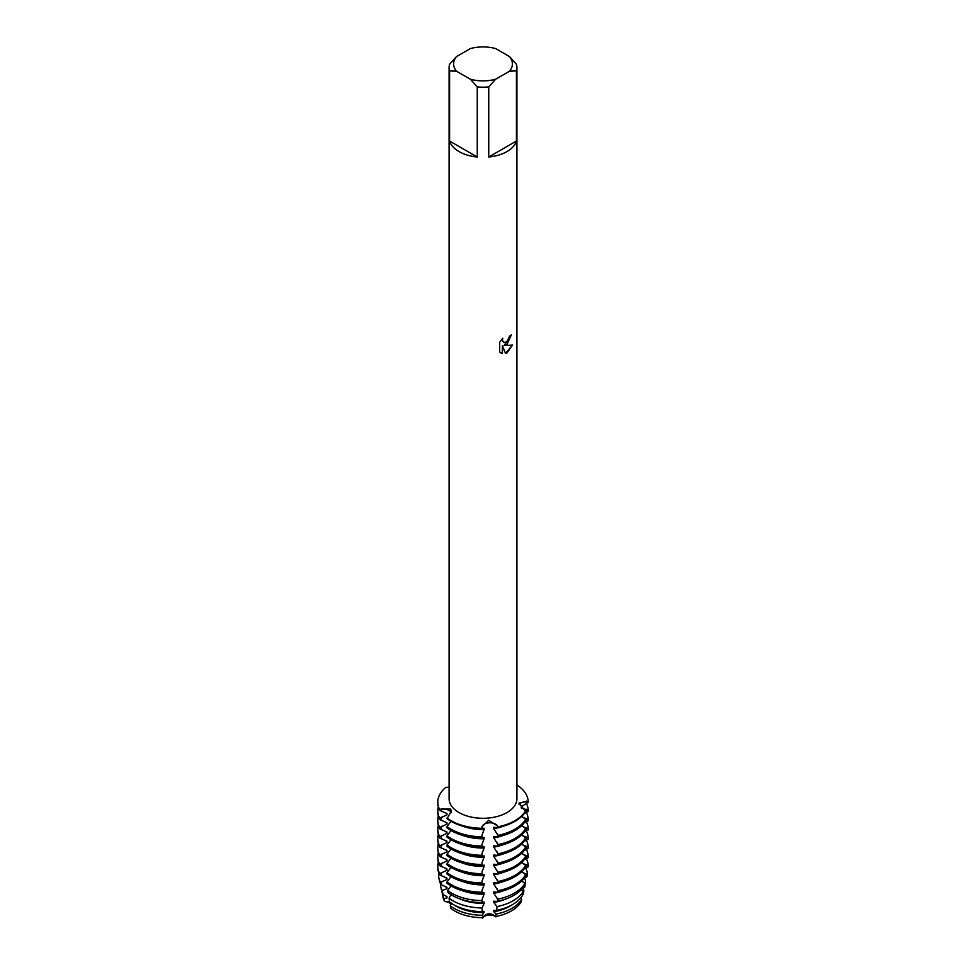 <?xml version="1.0" encoding="UTF-8"?>
<svg xmlns="http://www.w3.org/2000/svg" width="966" height="966" viewBox="0 0 966 966"><rect width="100%" height="100%" fill="white"/><g stroke="black" fill="none" stroke-linecap="round" stroke-linejoin="round"><path stroke-width="1.45" d="M451.001 904.321A7.873 4.552 0 0 0 444.662 901.519L444.034 898.754L446.956 897.945L446.956 896.605L443.092 894.588L442.186 890.459L446.956 888.72L446.956 887.38L440.919 884.578L440.448 882.356L446.956 879.495L446.956 878.142L439.711 874.967L439.711 873.614L446.956 870.269L446.956 868.917L439.711 865.729L439.711 864.389L446.956 861.032L446.956 859.692L439.711 856.504L439.711 855.164L446.956 851.807L446.956 850.466L439.711 847.279L439.711 845.938L446.956 842.581L446.956 841.229L439.711 838.053L439.711 836.701L446.956 833.344L446.956 832.004L439.711 828.816L439.711 827.476L446.956 824.119L446.956 822.778L439.711 819.591L439.711 818.25L446.956 814.893L446.956 813.553L439.711 810.365L441.438 809.387A7.873 4.552 180 0 1 451.303 812.575A7.873 4.552 0 0 0 450.711 811.682A7.873 4.552 0 0 0 441.438 809.387L439.711 809.689A45.209 26.106 180 0 1 445.845 787.314L449.093 787.278M437.803 802.517A45.209 26.106 0 0 0 437.791 802.855L437.791 802.178A45.209 26.106 180 0 0 439.711 809.689L441.426 808.844L450.542 809.049L451.4 810.969L447.041 818.673A45.209 26.106 0 0 0 451.037 821.317A45.209 26.106 0 0 0 481.986 828.949L481.986 828.285A45.209 26.106 180 0 1 447.041 817.997A45.209 26.106 180 0 0 481.986 828.285L482.034 826.691L488.711 820.279L497.345 825.833A7.873 4.552 0 0 0 488.675 822.851A7.873 4.552 0 0 0 482.034 827.234L481.986 828.285L482.034 827.234A7.873 4.552 180 0 1 488.675 822.851A7.873 4.552 180 0 1 497.345 825.833L497.937 827.5A45.209 26.106 0 0 0 514.975 821.317A45.209 26.106 0 0 0 525.673 811.476L518.923 803.108L526.398 801.623A7.873 4.552 0 0 0 519.092 804.763A7.873 4.552 180 0 1 526.398 801.623L528.209 801.599L528.209 802.275L521.266 806.755L521.266 807.987A38.278 22.097 180 0 0 521.278 807.467L521.278 806.743M444.034 898.754A40.826 23.57 180 0 1 442.5 894.661L443.08 897.366A40.234 23.232 180 0 0 444.662 901.519L449.637 901.701L444.662 901.519A40.234 23.232 180 0 1 442.863 896.013M521.205 901.773L521.688 899.274A40.826 23.57 180 0 1 511.871 908.402A40.826 23.57 180 0 1 496.077 914.065L495.667 916.517A40.234 23.232 180 0 0 511.461 910.902A40.234 23.232 180 0 0 521.205 901.773A40.234 23.232 180 0 1 511.461 910.902A40.234 23.232 180 0 1 495.667 916.517A7.873 4.552 0 0 0 482.771 917.7A40.234 23.232 180 0 1 450.591 908.233L450.265 905.806L451.412 903.005M482.577 918.123C486.26 912.737 490.728 912.339 495.981 916.891C490.728 912.339 486.26 912.737 482.577 918.123M505.556 353.532L502.429 345.659L502.429 353.628L499.7 352.022L499.7 342.193L502.839 338.185L502.417 340.129L503.576 342.459L506.981 341.807L509.529 336.253A33.907 19.574 0 0 0 511.425 334.731L506.981 344.451L504.071 345.562L512.523 345.067L506.981 352.928L505.544 353.532M506.981 151.577A33.907 19.574 180 0 1 488.748 157.023L488.748 86.892A33.907 19.574 180 0 1 477.264 86.892L477.264 157.023A33.907 19.574 180 0 1 449.588 141.048L449.588 70.904A33.907 19.574 180 0 1 449.093 67.596A33.907 19.574 180 0 1 449.588 64.275L456.471 56.608L470.382 48.578A29.391 16.965 180 0 1 495.63 48.578L509.541 56.608A29.391 16.965 180 0 1 509.541 71.194L516.424 70.904L516.424 141.048A33.907 19.574 180 0 1 506.981 151.577M509.541 56.608L516.424 64.275A33.907 19.574 180 0 1 516.919 67.596L516.919 798.725A33.907 19.574 180 0 1 506.981 812.563A33.907 19.574 180 0 1 470.031 816.801A33.907 19.574 180 0 1 449.093 798.725L449.093 67.596M514.975 820.641A45.209 26.106 180 0 1 497.937 826.824A45.209 26.106 180 0 0 514.975 820.641A45.209 26.106 180 0 0 525.673 810.8A45.209 26.106 180 0 1 514.975 820.641M511.34 334.804L504.071 345.562M503.54 342.435L502.332 340.092L502.67 338.354M500.943 353.025L502.344 353.58L502.429 345.659M505.52 353.471L512.415 345.091M523.029 891.28L523.826 891.449L523.246 894.335A7.873 4.552 0 0 0 522.63 894.516M516.919 784.923A45.209 26.106 180 0 1 528.209 801.599A45.209 26.106 180 0 0 516.919 784.923M449.588 70.904L456.471 71.194A29.391 16.965 180 0 1 456.471 56.608M456.471 71.194L470.382 79.224L477.264 86.892M488.748 86.892L495.63 79.224A29.391 16.965 180 0 1 470.382 79.224M495.63 79.224L509.541 71.194M516.919 67.596A33.907 19.574 180 0 1 516.424 70.904M477.264 157.023L449.588 141.048M516.424 141.048L488.748 157.023M481.986 836.834A45.209 26.106 180 0 1 451.037 829.202A45.209 26.106 180 0 1 447.041 826.558L447.041 827.898A45.209 26.106 0 0 0 451.037 830.543A45.209 26.106 0 0 0 481.986 838.186L482.034 834.95L484.087 829.565A38.278 22.097 180 0 1 462.34 826.075M484.135 837.437C481.962 837.715 481.466 838.017 482.674 838.343M482.034 834.95L481.986 838.186M482.034 844.175L481.986 847.411L482.034 844.175L484.087 838.79A38.278 22.097 180 0 1 462.34 835.3M484.087 838.79L484.087 837.45M481.986 846.059A45.209 26.106 180 0 1 451.037 838.428A45.209 26.106 180 0 1 447.041 835.783L447.041 837.124A45.209 26.106 0 0 0 451.037 839.768A45.209 26.106 0 0 0 481.986 847.411M484.135 846.663C481.962 846.953 481.466 847.254 482.674 847.568M482.034 853.401L481.986 856.637L482.034 853.401L484.087 848.015A38.278 22.097 180 0 1 462.34 844.525M484.087 848.015L484.087 846.675M481.986 855.296A45.209 26.106 180 0 1 451.037 847.653A45.209 26.106 180 0 1 447.041 845.008L447.041 846.349A45.209 26.106 0 0 0 451.037 849.005A45.209 26.106 0 0 0 481.986 856.637M484.135 855.9C481.962 856.178 481.466 856.48 482.674 856.806M482.034 862.626L481.986 865.862L482.034 862.626L484.087 857.24A38.278 22.097 180 0 1 462.34 853.763M484.087 857.24L484.087 855.9M481.986 864.522A45.209 26.106 180 0 1 451.037 856.878A45.209 26.106 180 0 1 447.041 854.234L447.041 855.586A45.209 26.106 0 0 0 451.037 858.231A45.209 26.106 0 0 0 481.986 865.862M484.135 865.125C481.962 865.403 481.466 865.705 482.674 866.031M482.034 871.863L481.986 875.099L482.034 871.863L484.087 866.478A38.278 22.097 180 0 1 462.34 862.988M484.087 866.478L484.087 865.125M481.986 873.747A45.209 26.106 180 0 1 451.037 866.116A45.209 26.106 180 0 1 447.041 863.471L447.041 864.812A45.209 26.106 0 0 0 451.037 867.456A45.209 26.106 0 0 0 481.986 875.099M484.135 874.351C481.962 874.628 481.466 874.93 482.674 875.256M482.034 881.089L481.986 884.325L482.034 881.089L484.087 875.703A38.278 22.097 180 0 1 462.34 872.213M484.087 875.703L484.087 874.363M481.986 882.972A45.209 26.106 180 0 1 451.037 875.341A45.209 26.106 180 0 1 447.041 872.696L447.041 874.037A45.209 26.106 0 0 0 451.037 876.681A45.209 26.106 0 0 0 481.986 884.325M484.135 883.576C481.962 883.866 481.466 884.168 482.674 884.482M482.034 890.314L481.986 893.55L482.034 890.314L484.087 884.928A38.278 22.097 180 0 1 462.34 881.451M484.087 884.928L484.087 883.588M481.986 892.21A45.209 26.106 180 0 1 451.037 884.566A45.209 26.106 180 0 1 447.041 881.922L447.041 883.274A45.209 26.106 0 0 0 451.037 885.919A45.209 26.106 0 0 0 481.986 893.55M484.135 892.813C481.962 893.091 481.466 893.393 482.674 893.719M482.034 899.539L482.022 902.642L482.034 899.539L484.087 894.166A38.278 22.097 180 0 1 462.34 890.676M484.087 894.166L484.087 892.813M482.01 900.626A44.436 25.659 180 0 1 451.581 893.115A44.436 25.659 180 0 1 447.644 890.519L448.043 892.656A43.941 25.37 0 0 0 451.931 895.216A43.941 25.37 0 0 0 482.022 902.642M484.135 902.039C481.962 902.316 481.466 902.618 482.674 902.944M450.591 908.233A40.234 23.232 180 0 0 482.771 917.7L482.529 915.297L484.087 911.276L482.251 911.638L482.082 907.968L484.087 903.391A38.278 22.097 180 0 1 459.236 898.622M484.087 903.391L484.087 902.039M482.082 907.968A42.637 24.609 180 0 1 452.861 900.759A42.637 24.609 180 0 1 449.057 898.247L449.697 902.063A41.731 24.09 0 0 0 453.501 904.587A41.731 24.09 0 0 0 482.251 911.638M484.087 912.616A38.278 22.097 180 0 1 455.94 906.156A38.278 22.097 180 0 1 453.38 904.526M482.529 915.297A40.826 23.57 180 0 1 454.141 908.402A40.826 23.57 180 0 1 450.265 905.806M523.029 882.043L525.625 882.827L524.731 887.114L521.266 889.807M524.61 877.961A42.637 24.609 180 0 1 525.625 882.827M523.258 891.461A42.637 24.609 180 0 1 513.151 900.759A42.637 24.609 180 0 1 497.055 906.591L496.621 910.334A41.731 24.09 0 0 0 512.511 904.587A41.731 24.09 0 0 0 522.449 895.41L523.258 891.461L521.338 889.686M523.029 872.817L527.436 874.399L526.941 876.717L524.176 878.239M524.949 883.455A44.436 25.659 180 0 1 514.431 893.115A44.436 25.659 180 0 1 497.683 899.189L497.514 901.23A43.941 25.37 0 0 0 514.081 895.216A43.941 25.37 0 0 0 524.478 885.665L524.949 883.455L521.761 880.895M523.331 888.056A40.826 23.57 180 0 1 523.826 891.449M525.794 868.048A44.436 25.659 180 0 1 527.436 874.399M523.029 863.592L528.209 865.524L528.209 866.876L524.176 869.014M525.673 874.737A45.209 26.106 180 0 1 514.975 884.566A45.209 26.106 180 0 1 497.937 890.749L497.937 892.089A45.209 26.106 0 0 0 514.975 885.919A45.209 26.106 0 0 0 525.673 876.077L525.673 874.737L521.761 871.67M526.289 858.569A45.209 26.106 180 0 1 528.209 865.524M523.029 854.367L528.209 856.299L528.209 857.639L524.176 859.788M525.673 865.5A45.209 26.106 180 0 1 514.975 875.341A45.209 26.106 180 0 1 497.937 881.523L497.937 882.864A45.209 26.106 0 0 0 514.975 876.681A45.209 26.106 0 0 0 525.673 866.852L525.673 865.5L521.761 862.445M526.289 849.343A45.209 26.106 180 0 1 528.209 856.299M523.029 845.129L528.209 847.073L528.209 848.414L524.176 850.551M525.673 856.274A45.209 26.106 180 0 1 514.975 866.116A45.209 26.106 180 0 1 497.937 872.286L497.937 873.638A45.209 26.106 0 0 0 514.975 867.456A45.209 26.106 0 0 0 525.673 857.615L525.673 856.274L521.761 853.207M526.289 840.118A45.209 26.106 180 0 1 528.209 847.073M523.029 835.904L528.209 837.836L528.209 839.188L524.176 841.326M525.673 847.049A45.209 26.106 180 0 1 514.975 856.878A45.209 26.106 180 0 1 497.937 863.061L497.937 864.413A45.209 26.106 0 0 0 514.975 858.231A45.209 26.106 0 0 0 525.673 848.389L525.673 847.049L521.761 843.982M526.289 830.881A45.209 26.106 180 0 1 528.209 837.836M523.029 826.679L528.209 828.611L528.209 829.951L524.176 832.1M525.673 837.824A45.209 26.106 180 0 1 514.975 847.653A45.209 26.106 180 0 1 497.937 853.835L497.937 855.176A45.209 26.106 0 0 0 514.975 849.005A45.209 26.106 0 0 0 525.673 839.164L525.673 837.824L521.761 834.757M526.289 821.655A45.209 26.106 180 0 1 528.209 828.611M523.029 817.453L528.209 819.385L528.209 820.726L524.176 822.875M525.673 828.587A45.209 26.106 180 0 1 514.975 838.428A45.209 26.106 180 0 1 497.937 844.61L497.937 845.95A45.209 26.106 0 0 0 514.975 839.768A45.209 26.106 0 0 0 525.673 829.939L525.673 828.587L521.761 825.532M526.289 812.43A45.209 26.106 180 0 1 528.209 819.385M521.374 808.095L528.209 810.16L528.209 811.5L524.176 813.638M525.673 819.361A45.209 26.106 180 0 1 514.975 829.202A45.209 26.106 180 0 1 497.937 835.373L497.937 836.725A45.209 26.106 0 0 0 514.975 830.543A45.209 26.106 0 0 0 525.673 820.702L525.673 819.361L521.761 816.294M526.289 803.205A45.209 26.106 180 0 1 528.209 810.16M484.087 829.565L484.087 828.212M484.135 828.212C481.962 828.49 481.466 828.792 482.674 829.118M482.034 826.691A20.588 2.632 84.8 0 0 482.034 827.234L481.986 828.949M497.756 827.741L493.747 827.331M493.795 827.331L493.795 828.671L497.937 835.373M497.756 836.967L493.747 836.556M493.795 836.556L493.795 837.896L497.937 844.61M497.756 846.192L493.747 845.793M493.795 845.781L493.795 847.134L497.937 853.835M497.756 855.417L493.747 855.019M493.795 855.019L493.795 856.359L497.937 863.061M497.756 864.655L493.747 864.244M493.795 864.244L493.795 865.584L497.937 872.286M497.756 873.88L493.747 873.469M493.795 873.469L493.795 874.822L497.937 881.523M497.756 883.105L493.747 882.707M493.795 882.695L493.795 884.047L497.937 890.749M497.756 892.342L493.747 891.932M493.795 891.932L493.795 893.272L497.683 899.189M497.756 901.568L493.747 901.157M493.795 901.157L493.795 902.498L497.055 906.591M496.621 910.334L493.795 910.383L493.795 911.735L496.077 914.065M497.937 836.725L497.345 833.549M497.937 845.95L497.345 842.775M497.937 855.176L497.345 852M497.937 864.413L497.345 861.225M497.937 873.638L497.345 870.463M497.937 882.864L497.345 879.688M497.937 892.089L497.345 888.913M497.514 901.23L497.345 898.138M497.937 827.5L497.345 825.833A20.588 2.632 84.8 0 1 497.345 825.29M521.688 899.274L520.589 898.018M450.989 821.293L447.041 826.558M450.989 830.518L447.041 835.783M450.989 839.744L447.041 845.008M450.989 848.969L447.041 854.234M450.989 858.206L447.041 863.471M450.989 867.432L447.041 872.696M450.989 876.657L447.041 881.922M450.989 885.882L447.644 890.519M451.412 893.779L449.057 898.247M437.791 802.178A45.209 26.106 180 0 1 445.845 787.314M437.791 802.855A45.209 26.106 0 0 0 439.711 810.365M446.956 814.893A38.278 22.097 180 0 1 445.918 812.925M503.672 826.075A38.278 22.097 180 0 1 493.795 828.671M439.711 818.25A45.209 26.106 180 0 1 437.791 810.74A45.209 26.106 180 0 1 438.31 806.803M437.791 810.74L437.791 812.08A45.209 26.106 0 0 0 439.711 819.591M446.956 824.119A38.278 22.097 180 0 1 445.918 822.151M503.672 835.3A38.278 22.097 180 0 1 493.795 837.896M439.711 827.476A45.209 26.106 180 0 1 437.791 819.965A45.209 26.106 180 0 1 438.31 816.029M437.791 819.965L437.791 821.317A45.209 26.106 0 0 0 439.711 828.816M446.956 833.344A38.278 22.097 180 0 1 445.918 831.376M503.672 844.525A38.278 22.097 180 0 1 493.795 847.134M439.711 836.701A45.209 26.106 180 0 1 437.791 829.202A45.209 26.106 180 0 1 438.31 825.254M437.791 829.202L437.791 830.543A45.209 26.106 0 0 0 439.711 838.053M446.956 842.581A38.278 22.097 180 0 1 445.918 840.601M503.672 853.763A38.278 22.097 180 0 1 493.795 856.359M439.711 845.938A45.209 26.106 180 0 1 437.791 838.428A45.209 26.106 180 0 1 438.31 834.479M437.791 838.428L437.791 839.768A45.209 26.106 0 0 0 439.711 847.279M446.956 851.807A38.278 22.097 180 0 1 445.918 849.838M503.672 862.988A38.278 22.097 180 0 1 493.795 865.584M439.711 855.164A45.209 26.106 180 0 1 437.791 847.653A45.209 26.106 180 0 1 438.31 843.716M437.791 847.653L437.791 849.005A45.209 26.106 0 0 0 439.711 856.504M446.956 861.032A38.278 22.097 180 0 1 445.918 859.064M503.672 872.213A38.278 22.097 180 0 1 493.795 874.822M439.711 864.389A45.209 26.106 180 0 1 437.791 856.878A45.209 26.106 180 0 1 438.31 852.942M437.791 856.878L437.791 858.231A45.209 26.106 0 0 0 439.711 865.729M446.956 870.269A38.278 22.097 180 0 1 445.918 868.289M503.672 881.451A38.278 22.097 180 0 1 493.795 884.047M439.711 873.614A45.209 26.106 180 0 1 437.791 866.116A45.209 26.106 180 0 1 438.31 862.167M437.791 866.116L437.791 867.456A45.209 26.106 0 0 0 439.711 874.967M446.956 879.495A38.278 22.097 180 0 1 445.918 877.526M503.672 890.676A38.278 22.097 180 0 1 493.795 893.272M440.448 882.356A44.436 25.659 180 0 1 438.914 878.166A44.436 25.659 180 0 1 438.733 872.745M442.5 894.661A40.826 23.57 180 0 1 442.211 892.608M446.956 897.945A38.278 22.097 180 0 1 445.918 895.977M512.632 904.526A38.278 22.097 180 0 1 493.795 911.735M438.914 878.166L439.409 880.437A43.941 25.37 0 0 0 440.919 884.578M442.186 890.459A42.637 24.609 180 0 1 440.701 886.414L441.607 890.555A41.731 24.09 0 0 0 443.092 894.588M440.701 886.414A42.637 24.609 180 0 1 440.375 883.431M446.956 888.72A38.278 22.097 180 0 1 445.918 886.752M506.776 898.622A38.278 22.097 180 0 1 493.795 902.498M441.438 810.909L441.438 809.387A20.588 14.973 138.6 0 0 441.426 808.844M526.398 803.144L526.398 801.623A20.588 16.603 15.3 0 1 526.41 801.08M526.398 809.327L526.398 812.37M526.398 818.552L526.398 821.607M526.398 827.79L526.398 830.832M526.398 837.015L526.398 840.058M526.398 846.24L526.398 849.283M526.398 855.465L526.398 858.52M526.398 864.703L526.398 867.746M526.398 873.928L526.398 876.971M441.438 881.692L441.438 884.747M441.438 872.467L441.438 875.51M441.438 863.242L441.438 866.285M441.438 854.016L441.438 857.059M441.438 844.779L441.438 847.834M441.438 835.554L441.438 838.597M441.438 826.328L441.438 829.371M441.438 817.103L441.438 820.146"/></g></svg>
